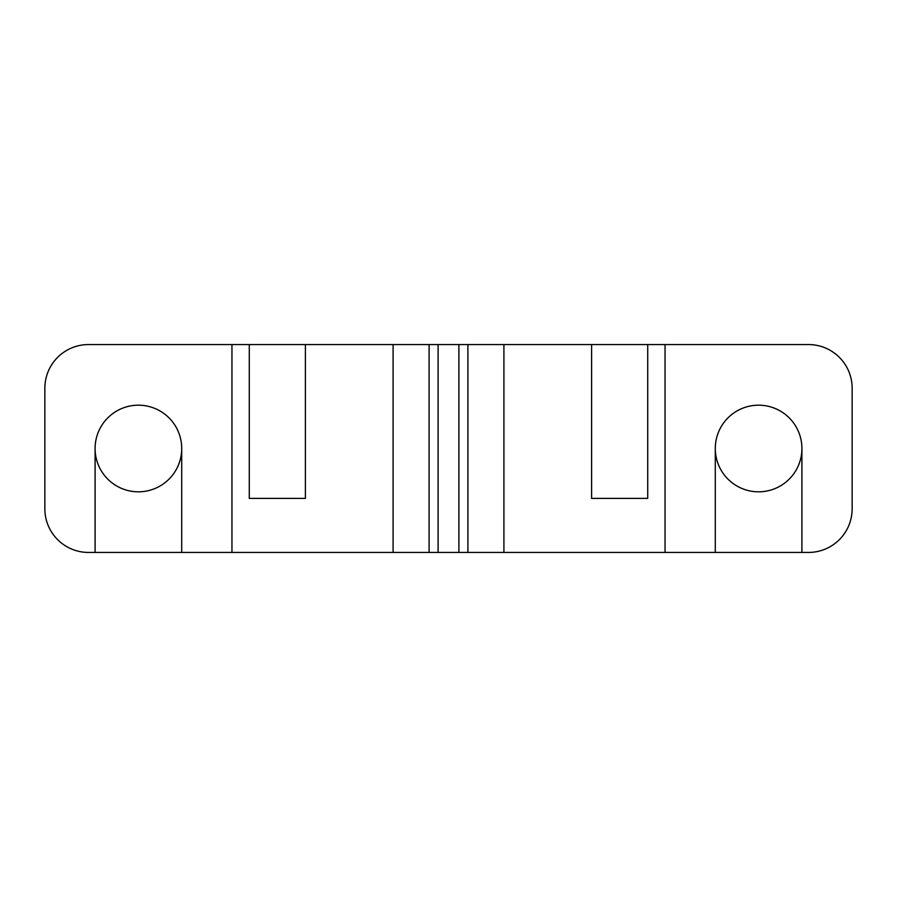 <?xml version="1.0" encoding="UTF-8"?>
<svg xmlns="http://www.w3.org/2000/svg" width="897" height="897" viewBox="0 0 897 897"><rect width="100%" height="100%" fill="white"/><g stroke="black" fill="none" stroke-linecap="round" stroke-linejoin="round"><path stroke-width="1.35" d="M665.047 552.44L665.047 344.56L808.489 344.56A43.661 43.661 0 0 1 852.15 388.21L852.15 508.79A43.661 43.661 0 0 1 808.489 552.44L801.907 552.44L801.907 448.5A43.314 43.314 0 0 0 758.604 405.186A43.314 43.314 0 0 0 715.29 448.5L715.29 552.44L181.71 552.44L181.71 448.5A43.314 43.314 0 0 0 138.396 405.186A43.314 43.314 0 0 0 95.093 448.5L95.093 552.44L88.511 552.44A43.661 43.661 0 0 1 44.85 508.79L44.85 388.21A43.661 43.661 0 0 1 88.511 344.56L249.276 344.56L249.276 498.396L305.406 498.396L305.406 344.56L249.276 344.56M715.29 552.44L801.907 552.44M95.093 552.44L181.71 552.44M665.047 344.56L591.594 344.56L591.594 498.396L647.724 498.396L647.724 344.56M591.594 344.56L503.912 344.56L503.912 552.44M503.912 344.56L305.406 344.56M231.953 552.44L231.953 344.56M393.088 344.56L393.088 552.44M801.907 448.5A43.314 43.314 0 0 1 758.604 491.814A43.314 43.314 0 0 1 715.29 448.5M181.71 448.5A43.314 43.314 0 0 1 138.396 491.814A43.314 43.314 0 0 1 95.093 448.5M467.898 344.56L467.898 552.44M458.894 344.56L458.894 552.44M438.106 344.56L438.106 552.44M429.102 344.56L429.102 552.44"/></g></svg>
